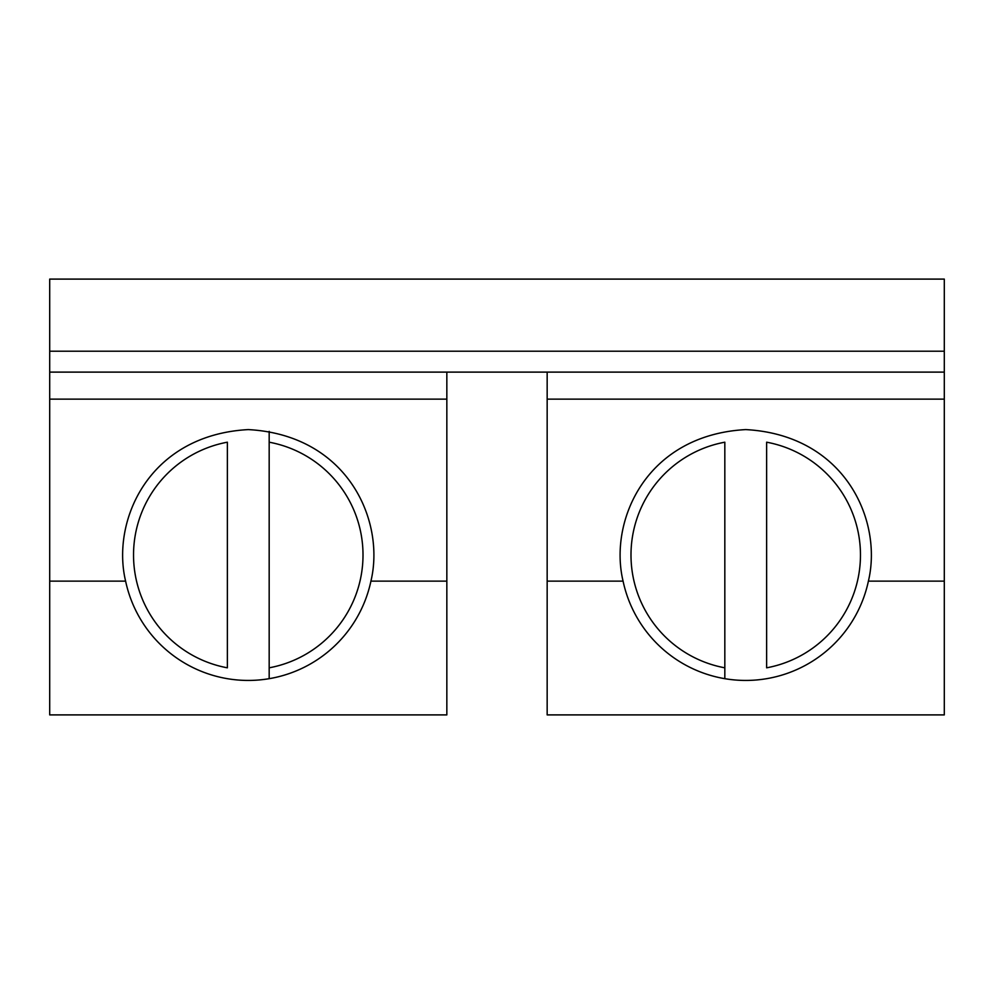 <?xml version="1.0" encoding="UTF-8"?>
<svg xmlns="http://www.w3.org/2000/svg" width="994" height="994" viewBox="0 0 994 994"><rect width="100%" height="100%" fill="white"/><g stroke="black" fill="none" stroke-linecap="round" stroke-linejoin="round"><path stroke-width="1.49" d="M227.365 667.819L227.365 442.193A114.732 114.732 0 0 0 227.365 667.819M269.175 678.666L269.175 667.819L269.175 678.666M269.175 442.193L269.175 431.346L269.175 442.193A114.732 114.732 0 0 1 269.175 667.819L269.175 442.193M766.635 667.819L766.635 442.193A114.732 114.732 0 0 1 766.635 667.819M724.825 678.666L724.825 667.819L724.825 678.666M724.825 442.193L724.825 667.819A114.732 114.732 0 0 1 724.825 442.193M49.7 351.205L944.3 351.205L944.3 279.103L49.7 279.103L49.7 714.897L446.84 714.897L446.84 581.13L370.924 581.13A125.406 125.406 0 0 1 125.604 581.13L49.7 581.13M446.84 372.116L446.84 581.13M49.7 399.141L446.84 399.141M547.16 399.141L944.3 399.141L944.3 714.897L547.16 714.897L547.16 372.116M944.3 351.205L944.3 399.141M370.924 581.13C385.337 520.955 348.024 435.049 248.264 429.594C148.504 435.049 111.191 520.955 125.604 581.13M944.3 581.13L868.396 581.13A125.406 125.406 0 0 1 623.076 581.13L547.16 581.13M868.396 581.13C882.809 520.955 845.496 435.049 745.736 429.594C645.976 435.049 608.663 520.955 623.076 581.13M944.3 372.116L49.7 372.116"/></g></svg>
